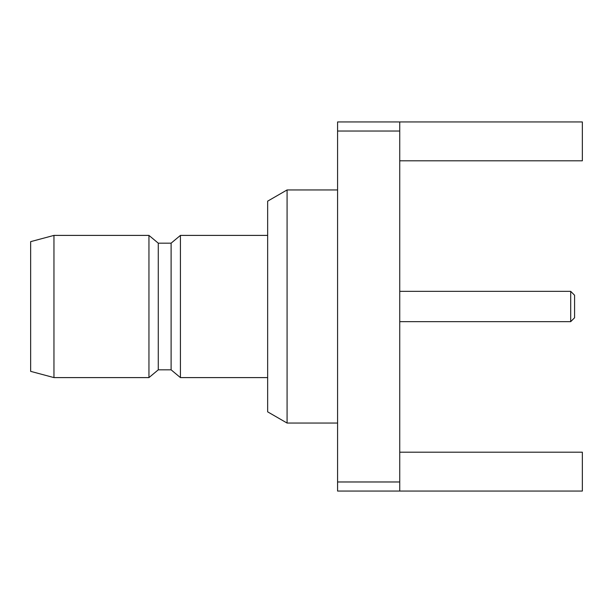 <?xml version="1.0" encoding="UTF-8"?>
<svg xmlns="http://www.w3.org/2000/svg" width="613" height="613" viewBox="0 0 613 613"><rect width="100%" height="100%" fill="white"/><g stroke="black" fill="none" stroke-linecap="round" stroke-linejoin="round"><path stroke-width="0.92" d="M287.076 189.946L267.651 201.156L267.651 411.844L287.076 423.054L287.076 189.946L337.579 189.946M180.421 235.4L171.104 243.169L171.104 369.831L180.421 377.6L180.421 235.4L267.651 235.4M171.104 369.831L158.277 369.831L158.277 243.169L148.951 235.4L53.959 235.4L53.959 377.6L30.65 371.355L30.65 241.645L53.959 235.4M158.277 369.831L148.951 377.6L148.951 235.4M570.695 291.351L574.58 295.236L574.58 317.764L570.695 321.649L570.695 291.351L399.745 291.351M399.745 481.971L399.745 131.029L337.579 131.029L337.579 481.971L399.745 481.971L399.745 491.051L337.579 491.051L337.579 481.971M399.745 131.029L399.745 121.949L582.35 121.949L582.35 160.805L399.745 160.805M399.745 452.195L582.35 452.195L582.35 491.051L399.745 491.051M399.745 121.949L337.579 121.949L337.579 131.029M171.104 243.169L158.277 243.169M570.695 321.649L399.745 321.649M148.951 377.6L53.959 377.6M267.651 377.6L180.421 377.6M337.579 423.054L287.076 423.054"/></g></svg>
